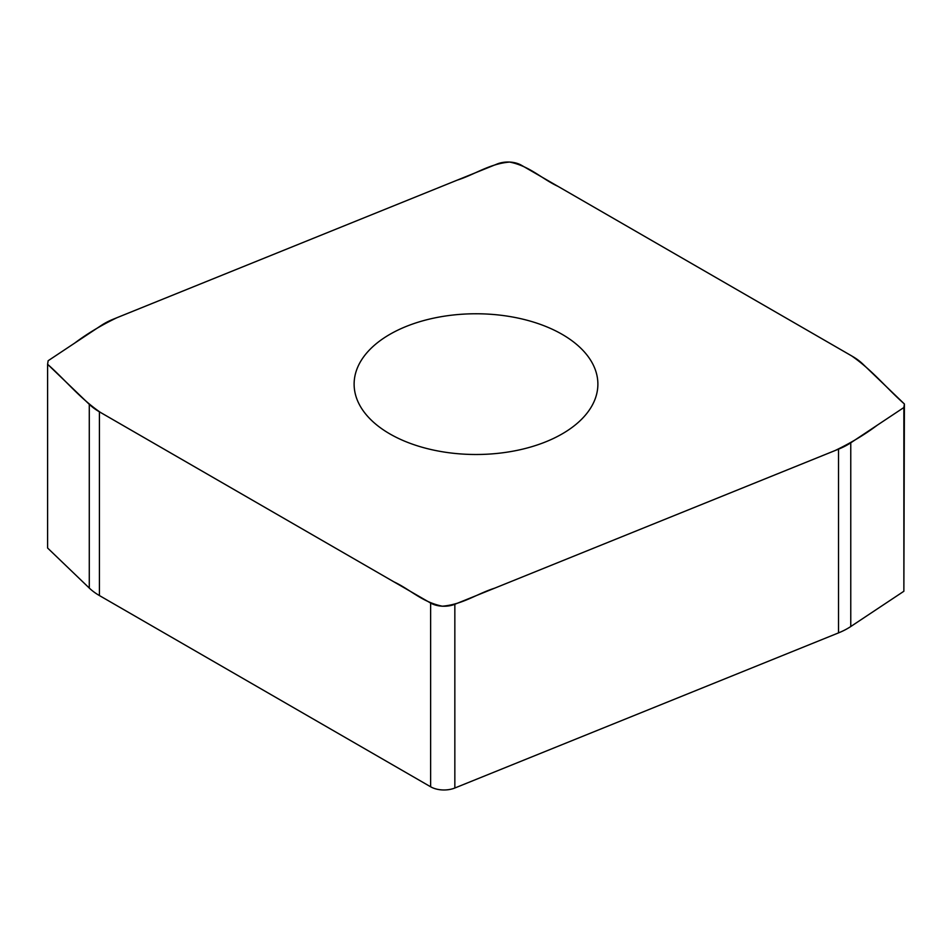<?xml version="1.0" encoding="UTF-8"?>
<svg xmlns="http://www.w3.org/2000/svg" width="952" height="952" viewBox="0 0 952 952"><rect width="100%" height="100%" fill="white"/><g stroke="black" fill="none" stroke-linecap="round" stroke-linejoin="round"><path stroke-width="1.43" d="M389.82 433.886A121.88 70.365 180 0 1 354.12 384.132A121.88 70.365 180 0 1 476 313.767A121.88 70.365 180 0 1 597.88 384.132A121.88 70.365 180 0 1 522.636 449.142A121.88 70.365 180 0 1 389.82 433.886M454.842 604.27L838.522 449.154A67.604 39.032 0 0 0 850.767 442.799L903.864 407.527L904.4 403.981L862.714 363.938A67.604 39.032 0 0 0 852.576 356.441L521.375 165.22A18.909 10.912 0 0 0 497.158 163.994L113.478 319.11A67.604 39.032 0 0 0 101.233 325.465L48.136 360.737L47.6 364.283L89.286 404.326A67.604 39.032 0 0 0 99.424 411.823L430.625 603.044A18.909 10.912 0 0 0 454.842 604.27L454.842 788.006A18.909 10.912 180 0 1 430.625 786.78L430.625 603.044M99.424 411.823L99.424 595.559L430.625 786.78M99.424 595.559A67.604 39.032 180 0 1 89.286 588.062L89.286 404.326M47.6 364.283L48.136 360.737L74.684 343.101C87.239 333.652 101.364 325.167 117.072 317.647L457.305 180.106C474.977 174.513 489.328 163.768 509.653 162.066C529.99 166.184 541.581 178.726 558.11 186.425L851.54 355.834C872.663 370.411 886.383 388.107 904.4 403.981L903.864 407.527L877.316 425.163C864.761 434.612 850.636 443.096 834.928 450.617L494.695 588.158C477.023 593.75 462.672 604.496 442.347 606.198C422.01 602.08 410.419 589.538 393.89 581.839L100.46 412.43C79.337 397.853 65.617 380.157 47.6 364.283L47.6 548.019L89.286 588.062M904.4 403.981L903.864 591.263L903.864 407.527M850.767 442.799L850.767 626.535L903.864 591.263M850.767 626.535A67.604 39.032 180 0 1 838.522 632.89L838.522 449.154M454.842 788.006L838.522 632.89"/></g></svg>
